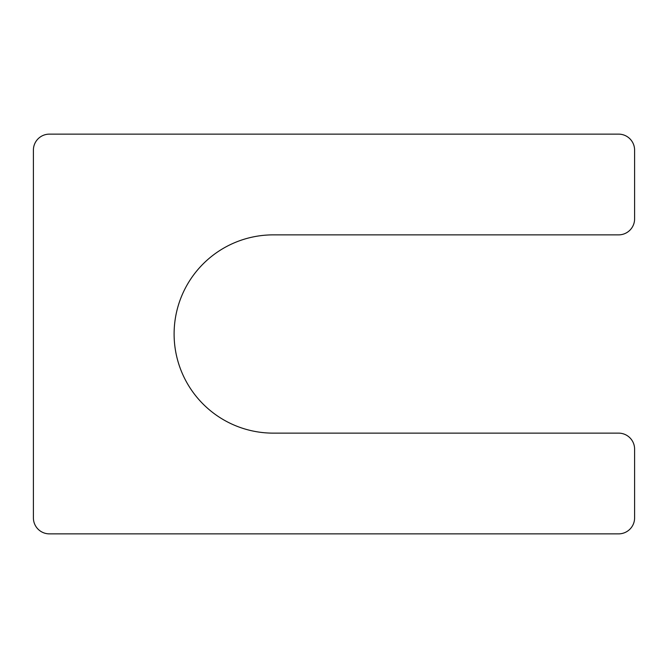 <?xml version="1.0" encoding="UTF-8"?>
<svg xmlns="http://www.w3.org/2000/svg" width="668" height="668" viewBox="0 0 668 668"><rect width="100%" height="100%" fill="white"/><g stroke="black" fill="none" stroke-linecap="round" stroke-linejoin="round"><path stroke-width="1" d="M618.61 234.869A15.99 15.99 0 0 0 634.6 218.879L634.6 150.125A15.99 15.99 0 0 0 618.61 134.134L49.39 134.134A15.99 15.99 0 0 0 33.4 150.125L33.4 517.875A15.99 15.99 0 0 0 49.39 533.866L618.61 533.866A15.99 15.99 0 0 0 634.6 517.875L634.6 449.121A15.99 15.99 0 0 0 618.61 433.131L273.237 433.131A99.131 99.131 0 0 1 174.106 334A99.131 99.131 0 0 1 273.237 234.869L618.61 234.869"/></g></svg>
